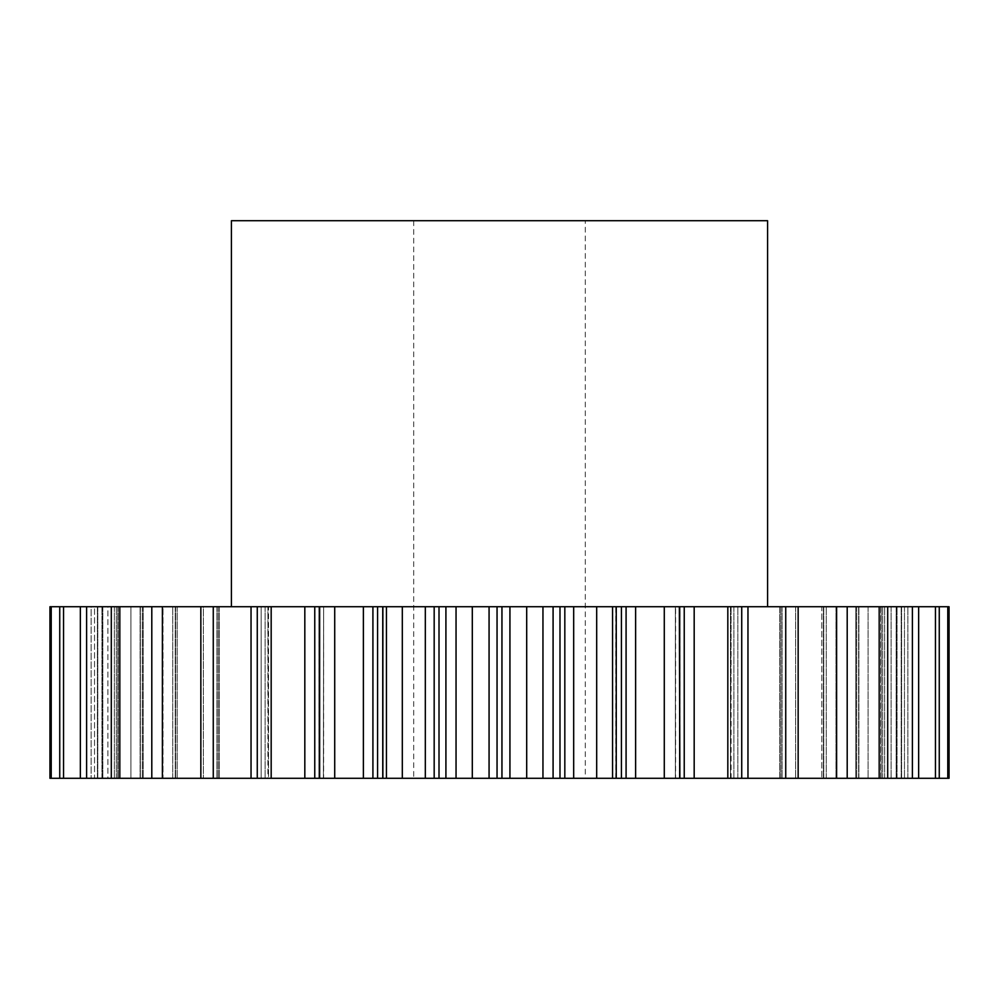 <?xml version="1.0" encoding="UTF-8"?>
<svg xmlns="http://www.w3.org/2000/svg" width="999" height="999" viewBox="0 0 999 999"><rect width="100%" height="100%" fill="white"/><g stroke="black" fill="none" stroke-linecap="round" stroke-linejoin="round"><path stroke-width="0.75" stroke-dasharray="5 3.75" d="M585.289 220.704L413.711 220.704L585.289 220.704L585.289 778.296L413.711 778.296L585.289 778.296M413.711 220.704L413.711 778.296M767.582 606.73L231.418 606.73L767.582 606.73M372.914 606.73L383.254 606.73L383.229 778.296L383.229 606.73L383.254 778.296L383.229 606.73L383.254 778.296L372.914 778.296L372.914 606.73L319.305 606.73L323.626 606.73L323.626 778.296L319.305 778.296L319.305 606.73M323.401 778.296L319.305 778.296L323.401 778.296L323.626 606.73L323.401 778.296M257.267 606.73L268.531 606.73L251.036 606.73L251.036 778.296L261.164 778.296L257.267 778.296L257.267 606.73L267.907 606.73L268.531 778.296L257.267 778.296L267.907 778.296L267.907 606.73L268.531 778.296L268.531 606.73L257.267 606.73L304.82 606.73L304.82 778.296L271.179 778.296L271.179 606.73M251.036 778.296L162.387 778.296L162.387 606.73L213.436 606.73L203.371 606.73L203.371 778.296L216.895 778.296L203.371 778.296L203.371 606.73L200.849 606.73L251.036 606.73M219.318 606.73L219.318 778.296L219.318 606.73L213.436 606.73L219.318 606.73M162.387 778.296L119.818 778.296L119.818 606.73L172.74 606.73L162.999 606.73L162.999 778.296L175.624 778.296L162.999 778.296L162.999 606.73L151.798 606.73L162.387 606.73M177.21 606.73L177.21 778.296L177.21 606.73L172.74 606.73L177.21 606.73M119.818 778.296L86.601 778.296L86.601 606.73L140.11 606.73L130.906 606.73L130.906 778.296L142.333 778.296L130.906 778.296L130.906 606.73L119.818 606.73M143.244 606.73L143.244 778.296L143.244 606.73L140.11 606.73L143.244 606.73M86.601 778.296L118.244 778.296L63.549 778.296L63.549 606.73L116.309 606.73L107.904 606.73L107.904 778.296L117.832 778.296L107.904 778.296L107.904 606.73L86.601 606.73M118.244 606.73L118.244 778.296L118.244 606.73L114.348 606.73L118.244 606.73M63.549 778.296L102.835 778.296L51.224 778.296L51.224 606.73L101.96 606.73L94.53 606.73L94.53 778.296L102.722 778.296L94.53 778.296L94.53 606.73L63.549 606.73M102.835 606.73L102.835 778.296L102.835 606.73L97.79 606.73L102.835 606.73M49.95 606.73L91.134 606.73L91.134 778.296L97.39 778.296L97.378 606.73L97.39 778.296L49.95 778.296L91.134 778.296L91.134 606.73L97.39 606.73L51.224 606.73M97.39 606.73L97.39 778.296M319.131 606.73L319.131 778.296L323.626 778.296L323.626 606.73L304.82 606.73M319.643 606.73L319.305 778.296M382.754 606.73L386.451 606.73L386.451 778.296L382.754 778.296M261.164 778.296L265.122 778.296L261.164 778.296L261.164 606.73L261.164 778.296M49.95 778.296L51.224 778.296M257.267 778.296L271.179 778.296M304.82 778.296L314.76 778.296L314.76 606.73M319.131 778.296L314.76 778.296M319.643 778.296L334.715 778.296L334.715 606.73M363.386 606.73L363.386 778.296L334.715 778.296M363.386 778.296L372.914 778.296M386.451 778.296L402.31 778.296L402.31 606.73L425.324 606.73L425.324 778.296L402.31 778.296M425.324 778.296L434.178 778.296L434.178 606.73L425.324 606.73M439.011 778.296L456.043 778.296L456.043 606.73L439.011 606.73L439.011 778.296L434.178 778.296M456.043 778.296L472.302 778.296L472.302 606.73L489.073 606.73L489.073 778.296L472.302 778.296M489.073 778.296L497.052 778.296L497.052 606.73L489.073 606.73M501.948 778.296L526.698 778.296L526.698 606.73L501.948 606.73L501.948 778.296L497.052 778.296M526.698 778.296L542.957 778.296L542.957 606.73L553.084 606.73L553.084 778.296L542.957 778.296M553.084 778.296L559.989 778.296L559.989 606.73L553.084 606.73M564.822 778.296L596.69 778.296L596.69 606.73L564.822 606.73L564.822 778.296L559.989 778.296M596.69 778.296L612.549 778.296L612.549 606.73L616.246 606.73L616.246 778.296L612.549 778.296M615.771 778.296L621.428 778.296L621.428 606.73L615.746 606.73L615.771 778.296M626.086 778.296L664.285 778.296L664.285 606.73L626.086 606.73L626.086 778.296L621.428 778.296M664.285 778.296L679.357 778.296L679.357 606.73L675.374 606.73L679.695 606.73L675.599 606.73L675.599 778.296L679.357 778.296M675.599 778.296L679.869 778.296L679.869 606.73L675.374 606.73L675.374 778.296L679.695 778.296L675.599 778.296M684.24 778.296L727.821 778.296L727.821 606.73L684.24 606.73L684.24 778.296L679.869 778.296M727.821 778.296L747.964 778.296L747.964 606.73L727.821 606.73M731.093 778.296L741.733 778.296L730.469 778.296L733.878 778.296L730.469 778.296L731.093 606.73L731.093 778.296M947.776 778.296L947.776 606.73L907.866 606.73L949.05 606.73L949.05 778.296L747.964 778.296M836.613 778.296L836.613 606.73L779.682 606.73L779.682 778.296L785.564 778.296L779.682 778.296L779.682 606.73L798.151 606.73L747.964 606.73M879.182 778.296L879.182 606.73L821.79 606.73L821.79 778.296L826.26 778.296L821.79 778.296L821.79 606.73L836.613 606.73M912.399 778.296L912.399 606.73L855.756 606.73L855.756 778.296L858.89 778.296L855.756 778.296L855.756 606.73L879.182 606.73M935.451 778.296L935.451 606.73L880.756 606.73L880.756 778.296L882.691 778.296L880.756 778.296L880.756 606.73L912.399 606.73M947.776 606.73L896.165 606.73L896.165 778.296L897.04 778.296L896.165 778.296L896.165 606.73L935.451 606.73M901.61 778.296L901.61 606.73L907.866 606.73L901.61 606.73L901.61 778.296L901.61 606.73M684.24 606.73L679.869 606.73M664.285 606.73L679.357 606.73M626.086 606.73L621.428 606.73M596.69 606.73L612.549 606.73M564.822 606.73L559.989 606.73M526.698 606.73L542.957 606.73M501.948 606.73L497.052 606.73M456.043 606.73L472.302 606.73M439.011 606.73L434.178 606.73M386.451 606.73L402.31 606.73M200.849 606.73L218.119 606.73L200.849 606.73L200.849 778.296M151.798 606.73L175.25 606.73L151.798 606.73L151.798 778.296M111.301 606.73L140.372 606.73L111.301 606.73L111.301 778.296M80.357 606.73L114.348 606.73L80.357 606.73L80.357 778.296M59.74 606.73L97.79 606.73L59.74 606.73L59.74 778.296M213.262 778.296L213.262 606.73M741.733 778.296L741.733 606.73M785.738 778.296L785.738 606.73M798.151 778.296L798.151 606.73M847.202 778.296L847.202 606.73M887.699 778.296L887.699 606.73M918.643 778.296L918.643 606.73M939.26 778.296L939.26 606.73M231.418 220.704L767.582 220.704M218.119 606.73L218.119 778.296L218.119 606.73M175.25 606.73L175.25 778.296L175.25 606.73M140.372 606.73L140.372 778.296L140.372 606.73M114.348 606.73L114.348 778.296L114.348 606.73M97.79 606.73L97.79 778.296L97.79 606.73M102.722 606.73L102.722 778.296L102.722 606.73M117.832 606.73L117.832 778.296L117.832 606.73M142.333 606.73L142.333 778.296L142.333 606.73M175.624 606.73L175.624 778.296L175.624 606.73M216.895 606.73L216.895 778.296L216.895 606.73M265.122 606.73L265.122 778.296L265.122 606.73M377.572 606.73L377.572 778.296M733.878 606.73L733.878 778.296L733.878 606.73M737.836 778.296L737.836 606.73L737.836 778.296M780.881 778.296L780.881 606.73L780.881 778.296M782.105 606.73L782.105 778.296L782.105 606.73M785.564 778.296L785.564 606.73L785.564 778.296M795.629 606.73L795.629 778.296L795.629 606.73M823.75 778.296L823.75 606.73L823.75 778.296M823.376 606.73L823.376 778.296L823.376 606.73M826.26 778.296L826.26 606.73L826.26 778.296M836.001 606.73L836.001 778.296L836.001 606.73M858.628 778.296L858.628 606.73L858.628 778.296M856.667 606.73L856.667 778.296L856.667 606.73M858.89 778.296L858.89 606.73L858.89 778.296M868.094 606.73L868.094 778.296L868.094 606.73M884.652 778.296L884.652 606.73L884.652 778.296M881.168 606.73L881.168 778.296L881.168 606.73M882.691 778.296L882.691 606.73L882.691 778.296M891.096 606.73L891.096 778.296L891.096 606.73M901.21 778.296L901.21 606.73L901.21 778.296M896.278 606.73L896.278 778.296L896.278 606.73M897.04 778.296L897.04 606.73L897.04 778.296M904.47 606.73L904.47 778.296L904.47 606.73M907.866 778.296L907.866 606.73L907.866 778.296M694.18 778.296L694.18 606.73M635.614 778.296L635.614 606.73M573.676 778.296L573.676 606.73M509.927 778.296L509.927 606.73M445.916 778.296L445.916 606.73M213.436 778.296L213.436 606.73L213.436 778.296M172.74 778.296L172.74 606.73L172.74 778.296M140.11 778.296L140.11 606.73L140.11 778.296M116.309 778.296L116.309 606.73L116.309 778.296M101.96 778.296L101.96 606.73L101.96 778.296M679.695 778.296L679.695 606.73M616.246 778.296L616.246 606.73M675.374 606.73L675.374 778.296L675.374 606.73M730.469 606.73L730.469 778.296L730.469 606.73"/><path stroke-width="1.5" d="M767.582 606.73L767.582 220.704L231.418 220.704L231.418 606.73M402.31 606.73L402.31 778.296L382.754 778.296L382.754 606.73L456.043 606.73L456.043 778.296L472.302 778.296L472.302 606.73L456.043 606.73M372.914 606.73L372.914 778.296L319.305 778.296L319.305 606.73L382.754 606.73M386.451 778.296L386.451 606.73M434.178 606.73L434.178 778.296L439.011 778.296L439.011 606.73M434.178 778.296L425.324 778.296L425.324 606.73M402.31 778.296L425.324 778.296M382.754 778.296L377.572 778.296L377.572 606.73M372.914 778.296L377.572 778.296M319.305 778.296L319.305 606.73M314.76 778.296L271.179 778.296L271.179 606.73L314.76 606.73L314.76 778.296L319.131 778.296M271.179 778.296L251.036 778.296L251.036 606.73L271.179 606.73M51.224 778.296L51.224 606.73L49.95 606.73L49.95 778.296L251.036 778.296M947.776 606.73L949.05 606.73L949.05 778.296L947.776 778.296L947.776 606.73L747.964 606.73L747.964 778.296L785.738 778.296L785.738 606.73M785.738 778.296L947.776 778.296M747.964 778.296L727.821 778.296L727.821 606.73L694.18 606.73L694.18 778.296L727.821 778.296M694.18 778.296L684.24 778.296L684.24 606.73L694.18 606.73M679.869 778.296L679.357 606.73L679.869 778.296L684.24 778.296M679.357 778.296L664.285 778.296L664.285 606.73L635.614 606.73L635.614 778.296L664.285 778.296M635.614 778.296L626.086 778.296L626.086 606.73L635.614 606.73M621.428 778.296L612.549 778.296L612.549 606.73L621.428 606.73L621.428 778.296L626.086 778.296M612.549 778.296L596.69 778.296L596.69 606.73L573.676 606.73L573.676 778.296L596.69 778.296M573.676 778.296L564.822 778.296L564.822 606.73L573.676 606.73M559.989 778.296L542.957 778.296L542.957 606.73L559.989 606.73L559.989 778.296L564.822 778.296M542.957 778.296L526.698 778.296L526.698 606.73L509.927 606.73L509.927 778.296L526.698 778.296M509.927 778.296L501.948 778.296L501.948 606.73L509.927 606.73M472.302 606.73L497.052 606.73L497.052 778.296L501.948 778.296M497.052 778.296L489.073 778.296L489.073 606.73M472.302 778.296L489.073 778.296M445.916 606.73L445.916 778.296L456.043 778.296M445.916 778.296L439.011 778.296M497.052 606.73L501.948 606.73M542.957 606.73L526.698 606.73M559.989 606.73L564.822 606.73M612.549 606.73L596.69 606.73M621.428 606.73L626.086 606.73M679.357 606.73L664.285 606.73M679.869 606.73L684.24 606.73M741.733 778.296L741.733 606.73L727.821 606.73M741.733 606.73L747.964 606.73M51.224 606.73L251.036 606.73M314.76 606.73L319.131 606.73M334.715 778.296L334.715 606.73M319.643 778.296L319.643 606.73M257.267 778.296L257.267 606.73M213.262 778.296L213.262 606.73M200.849 778.296L200.849 606.73M162.387 778.296L162.387 606.73M151.798 778.296L151.798 606.73M119.818 778.296L119.818 606.73M111.301 778.296L111.301 606.73M86.601 778.296L86.601 606.73M80.357 778.296L80.357 606.73M63.549 778.296L63.549 606.73M59.74 778.296L59.74 606.73M49.95 778.296L49.95 606.73M939.26 778.296L939.26 606.73M935.451 778.296L935.451 606.73M918.643 778.296L918.643 606.73M912.399 778.296L912.399 606.73M887.699 778.296L887.699 606.73M879.182 778.296L879.182 606.73M847.202 778.296L847.202 606.73M836.613 778.296L836.613 606.73M798.151 778.296L798.151 606.73M553.084 778.296L553.084 606.73M304.82 778.296L304.82 606.73M363.386 778.296L363.386 606.73M616.246 778.296L616.246 606.73M679.695 778.296L679.695 606.73"/></g></svg>
